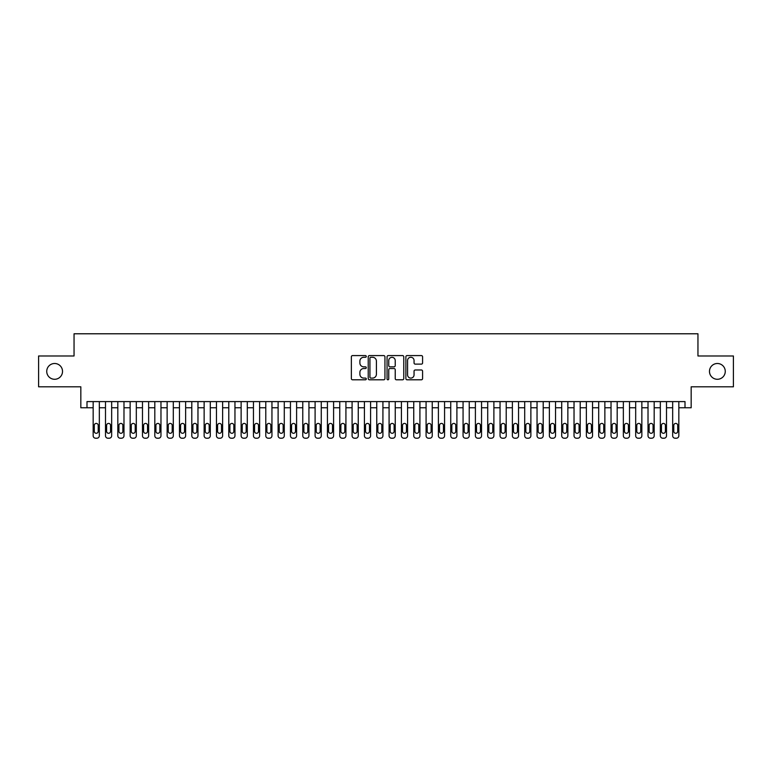 <?xml version="1.0" encoding="UTF-8"?>
<svg xmlns="http://www.w3.org/2000/svg" width="772" height="772" viewBox="0 0 772 772"><rect width="100%" height="100%" fill="white"/><g stroke="black" fill="none" stroke-linecap="round" stroke-linejoin="round"><path stroke-width="1.16" d="M366.275 356.432A0.849 0.849 0 0 0 365.426 355.583L352.563 355.583A1.206 1.206 0 0 0 351.356 356.799L351.356 378.579A1.206 1.206 0 0 0 352.563 379.795L365.426 379.795A0.849 0.849 0 0 0 366.275 378.946A0.849 0.849 0 0 0 365.426 378.097L363.757 378.097A3.87 3.87 0 0 1 359.887 374.227L359.887 372.413A3.87 3.87 0 0 1 363.757 368.533L365.426 368.533A0.849 0.849 0 0 0 366.275 367.694A0.849 0.849 0 0 0 365.426 366.845L363.757 366.845A3.87 3.87 0 0 1 359.887 362.965L359.887 361.151A3.87 3.87 0 0 1 363.757 357.282L365.426 357.282A0.849 0.849 0 0 0 366.275 356.432M709.478 371.39A7.894 7.894 0 0 0 717.371 379.284A7.894 7.894 0 0 0 725.265 371.39A7.894 7.894 0 0 0 717.371 363.496A7.894 7.894 0 0 0 709.478 371.39M46.735 371.39A7.894 7.894 0 0 0 54.629 379.284A7.894 7.894 0 0 0 62.522 371.39A7.894 7.894 0 0 0 54.629 363.496A7.894 7.894 0 0 0 46.735 371.39M421.367 364.123A1.206 1.206 0 0 0 422.583 362.908L422.583 356.799A1.206 1.206 0 0 0 421.367 355.583L407.085 355.583A1.206 1.206 0 0 0 405.879 356.799L405.879 378.579A1.206 1.206 0 0 0 407.085 379.795L421.367 379.795A1.206 1.206 0 0 0 422.583 378.579L422.583 371.197A1.206 1.206 0 0 0 421.367 369.991L415.259 369.991A1.206 1.206 0 0 0 414.053 371.197L414.053 374.864A3.233 3.233 0 0 1 410.81 378.097A3.233 3.233 0 0 1 407.577 374.864L407.577 360.514A3.233 3.233 0 0 1 410.81 357.282A3.233 3.233 0 0 1 414.053 360.514L414.053 362.908A1.206 1.206 0 0 0 415.259 364.123L421.367 364.123M86.995 407.761L86.995 401.594L685.005 401.594L685.005 407.761L691.172 407.761L691.172 386.801L733.4 386.801L733.4 355.979L697.956 355.979L697.956 333.784L74.044 333.784L74.044 355.979L38.6 355.979L38.6 386.801L80.828 386.801L80.828 407.761L93.161 407.761L93.161 435.755A2.47 2.47 0 0 0 95.622 438.216L96.857 438.216A2.47 2.47 0 0 0 99.327 435.755L99.327 407.761L105.494 407.761L105.494 435.755A2.47 2.47 85.9 0 0 107.955 438.216L109.19 438.216A2.47 2.47 85.9 0 0 111.66 435.755L111.66 401.594M384.938 356.799A1.206 1.206 0 0 0 383.732 355.583L369.45 355.583A1.206 1.206 0 0 0 368.234 356.799L368.234 378.579A1.206 1.206 0 0 0 369.45 379.795L383.732 379.795A1.206 1.206 0 0 0 384.938 378.579L384.938 356.799M388.268 355.583L402.55 355.583A1.206 1.206 0 0 1 403.766 356.799L403.766 378.579A1.206 1.206 0 0 1 402.55 379.795L396.441 379.795A1.206 1.206 0 0 1 395.225 378.579L395.225 369.749A1.206 1.206 0 0 0 394.019 368.533L389.966 368.533A1.206 1.206 0 0 0 388.75 369.749L388.75 378.946A0.849 0.849 0 0 1 387.911 379.795A0.849 0.849 0 0 1 387.062 378.946L387.062 356.799A1.206 1.206 0 0 1 388.268 355.583M111.66 407.761L117.817 407.761L117.817 435.755A2.47 2.47 85.9 0 0 120.287 438.216L121.522 438.216A2.47 2.47 85.9 0 0 123.983 435.755L123.983 401.594M123.983 407.761L130.15 407.761L130.15 435.755A2.47 2.47 85.9 0 0 132.62 438.216L133.845 438.216A2.47 2.47 85.9 0 0 136.316 435.755L136.316 401.594M136.316 407.761L142.482 407.761L142.482 435.755A2.47 2.47 85.9 0 0 144.943 438.216L146.178 438.216A2.47 2.47 85.9 0 0 148.649 435.755L148.649 401.594M148.649 407.761L154.815 407.761L154.815 435.755A2.47 2.47 85.9 0 0 157.276 438.216L158.511 438.216A2.47 2.47 85.9 0 0 160.972 435.755L160.972 401.594M160.972 407.761L167.138 407.761L167.138 435.755A2.47 2.47 85.9 0 0 169.608 438.216L170.844 438.216A2.47 2.47 85.9 0 0 173.304 435.755L173.304 401.594M173.304 407.761L179.471 407.761L179.471 435.755A2.47 2.47 85.9 0 0 181.941 438.216L183.167 438.216A2.47 2.47 85.9 0 0 185.637 435.755L185.637 401.594M185.637 407.761L191.803 407.761L191.803 435.755A2.47 2.47 85.9 0 0 194.264 438.216L195.499 438.216A2.47 2.47 85.9 0 0 197.97 435.755L197.97 401.594M197.97 407.761L204.136 407.761L204.136 435.755A2.47 2.47 85.9 0 0 206.597 438.216L207.832 438.216A2.47 2.47 85.9 0 0 210.293 435.755L210.293 401.594M210.293 407.761L216.459 407.761L216.459 435.755A2.47 2.47 85.9 0 0 218.93 438.216L220.165 438.216A2.47 2.47 85.9 0 0 222.625 435.755L222.625 401.594M222.625 407.761L228.792 407.761L228.792 435.755A2.47 2.47 85.9 0 0 231.262 438.216L232.488 438.216A2.47 2.47 85.9 0 0 234.958 435.755L234.958 401.594M234.958 407.761L241.125 407.761L241.125 435.755A2.47 2.47 85.9 0 0 243.585 438.216L244.82 438.216A2.47 2.47 85.9 0 0 247.291 435.755L247.291 401.594M247.291 407.761L253.448 407.761L253.448 435.755A2.47 2.47 85.9 0 0 255.918 438.216L257.153 438.216A2.47 2.47 85.9 0 0 259.614 435.755L259.614 401.594M259.614 407.761L265.78 407.761L265.78 435.755A2.47 2.47 85.9 0 0 268.251 438.216L269.476 438.216A2.47 2.47 85.9 0 0 271.947 435.755L271.947 401.594M271.947 407.761L278.113 407.761L278.113 435.755A2.47 2.47 85.9 0 0 280.574 438.216L281.809 438.216A2.47 2.47 85.9 0 0 284.279 435.755L284.279 401.594M284.279 407.761L290.446 407.761L290.446 435.755A2.47 2.47 85.9 0 0 292.906 438.216L294.142 438.216A2.47 2.47 85.9 0 0 296.602 435.755L296.602 401.594M296.602 407.761L302.769 407.761L302.769 435.755A2.47 2.47 85.9 0 0 305.239 438.216L306.474 438.216A2.47 2.47 85.9 0 0 308.935 435.755L308.935 401.594M308.935 407.761L315.101 407.761L315.101 435.755A2.47 2.47 85.9 0 0 317.572 438.216L318.797 438.216A2.47 2.47 85.9 0 0 321.268 435.755L321.268 401.594M321.268 407.761L327.434 407.761L327.434 435.755A2.47 2.47 85.9 0 0 329.895 438.216L331.13 438.216A2.47 2.47 85.9 0 0 333.6 435.755L333.6 401.594M333.6 407.761L339.767 407.761L339.767 435.755A2.47 2.47 85.9 0 0 342.228 438.216L343.463 438.216A2.47 2.47 85.9 0 0 345.924 435.755L345.924 401.594M345.924 407.761L352.09 407.761L352.09 435.755A2.47 2.47 85.9 0 0 354.56 438.216L355.796 438.216A2.47 2.47 85.9 0 0 358.256 435.755L358.256 401.594M358.256 407.761L364.423 407.761L364.423 435.755A2.47 2.47 85.9 0 0 366.893 438.216L368.119 438.216A2.47 2.47 85.9 0 0 370.589 435.755L370.589 401.594M370.589 407.761L376.755 407.761L376.755 435.755A2.47 2.47 85.9 0 0 379.216 438.216L380.451 438.216A2.47 2.47 85.9 0 0 382.922 435.755L382.922 401.594M382.922 407.761L389.078 407.761L389.078 435.755A2.47 2.47 85.9 0 0 391.549 438.216L392.784 438.216A2.47 2.47 85.9 0 0 395.245 435.755L395.245 401.594M395.245 407.761L401.411 407.761L401.411 435.755A2.47 2.47 85.9 0 0 403.881 438.216L405.107 438.216A2.47 2.47 85.9 0 0 407.577 435.755L407.577 401.594M407.577 407.761L413.744 407.761L413.744 435.755A2.47 2.47 85.9 0 0 416.204 438.216L417.44 438.216A2.47 2.47 85.9 0 0 419.91 435.755L419.91 401.594M419.91 407.761L426.076 407.761L426.076 435.755A2.47 2.47 85.9 0 0 428.537 438.216L429.772 438.216A2.47 2.47 85.9 0 0 432.233 435.755L432.233 401.594M432.233 407.761L438.399 407.761L438.399 435.755A2.47 2.47 85.9 0 0 440.87 438.216L442.105 438.216A2.47 2.47 85.9 0 0 444.566 435.755L444.566 401.594M444.566 407.761L450.732 407.761L450.732 435.755A2.47 2.47 85.9 0 0 453.203 438.216L454.428 438.216A2.47 2.47 85.9 0 0 456.899 435.755L456.899 401.594M456.899 407.761L463.065 407.761L463.065 435.755A2.47 2.47 85.9 0 0 465.526 438.216L466.761 438.216A2.47 2.47 85.9 0 0 469.231 435.755L469.231 401.594M469.231 407.761L475.398 407.761L475.398 435.755A2.47 2.47 85.9 0 0 477.858 438.216L479.094 438.216A2.47 2.47 85.9 0 0 481.554 435.755L481.554 401.594M481.554 407.761L487.721 407.761L487.721 435.755A2.47 2.47 85.9 0 0 490.191 438.216L491.426 438.216A2.47 2.47 85.9 0 0 493.887 435.755L493.887 401.594M493.887 407.761L500.053 407.761L500.053 435.755A2.47 2.47 85.9 0 0 502.524 438.216L503.749 438.216A2.47 2.47 85.9 0 0 506.22 435.755L506.22 401.594M506.22 407.761L512.386 407.761L512.386 435.755A2.47 2.47 85.9 0 0 514.847 438.216L516.082 438.216A2.47 2.47 85.9 0 0 518.552 435.755L518.552 401.594M518.552 407.761L524.709 407.761L524.709 435.755A2.47 2.47 85.9 0 0 527.179 438.216L528.415 438.216A2.47 2.47 85.9 0 0 530.875 435.755L530.875 401.594M530.875 407.761L537.042 407.761L537.042 435.755A2.47 2.47 85.9 0 0 539.512 438.216L540.738 438.216A2.47 2.47 85.9 0 0 543.208 435.755L543.208 401.594M543.208 407.761L549.374 407.761L549.374 435.755A2.47 2.47 85.9 0 0 551.835 438.216L553.07 438.216A2.47 2.47 85.9 0 0 555.541 435.755L555.541 401.594M555.541 407.761L561.707 407.761L561.707 435.755A2.47 2.47 85.9 0 0 564.168 438.216L565.403 438.216A2.47 2.47 85.9 0 0 567.864 435.755L567.864 401.594M567.864 407.761L574.03 407.761L574.03 435.755A2.47 2.47 85.9 0 0 576.501 438.216L577.736 438.216A2.47 2.47 85.9 0 0 580.197 435.755L580.197 401.594M580.197 407.761L586.363 407.761L586.363 435.755A2.47 2.47 85.9 0 0 588.833 438.216L590.059 438.216A2.47 2.47 85.9 0 0 592.529 435.755L592.529 401.594M592.529 407.761L598.696 407.761L598.696 435.755A2.47 2.47 85.9 0 0 601.156 438.216L602.392 438.216A2.47 2.47 85.9 0 0 604.862 435.755L604.862 401.594M604.862 407.761L611.028 407.761L611.028 435.755A2.47 2.47 85.9 0 0 613.489 438.216L614.724 438.216A2.47 2.47 85.9 0 0 617.185 435.755L617.185 401.594M617.185 407.761L623.351 407.761L623.351 435.755A2.47 2.47 85.9 0 0 625.822 438.216L627.057 438.216A2.47 2.47 85.9 0 0 629.518 435.755L629.518 401.594M629.518 407.761L635.684 407.761L635.684 435.755A2.47 2.47 85.9 0 0 638.154 438.216L639.38 438.216A2.47 2.47 85.9 0 0 641.85 435.755L641.85 401.594M641.85 407.761L648.017 407.761L648.017 435.755A2.47 2.47 85.9 0 0 650.478 438.216L651.713 438.216A2.47 2.47 85.9 0 0 654.183 435.755L654.183 401.594M654.183 407.761L660.34 407.761L660.34 435.755A2.47 2.47 85.9 0 0 662.81 438.216L664.045 438.216A2.47 2.47 85.9 0 0 666.506 435.755L666.506 401.594M666.506 407.761L672.673 407.761L672.673 435.755A2.47 2.47 85.9 0 0 675.143 438.216L676.378 438.216A2.47 2.47 85.9 0 0 678.839 435.755L678.839 401.594M678.839 407.761L685.005 407.761M370.782 357.282A0.849 0.849 0 0 0 369.933 358.131L369.933 377.247A0.849 0.849 0 0 0 370.782 378.097L372.538 378.097A3.87 3.87 0 0 0 376.408 374.227L376.408 361.151A3.87 3.87 0 0 0 372.538 357.282L370.782 357.282M395.225 360.582A3.233 3.233 0 0 0 391.993 357.339A3.233 3.233 0 0 0 388.75 360.582L388.75 365.629A1.206 1.206 0 0 0 389.966 366.845L394.019 366.845A1.206 1.206 0 0 0 395.225 365.629L395.225 360.582M99.327 401.594L99.327 435.755M93.161 401.594L93.161 435.755M98.218 431.316A1.969 1.969 0 0 1 96.239 433.285A1.969 1.969 0 0 1 94.271 431.316L94.271 425.391A1.969 1.969 0 0 1 96.239 423.423A1.969 1.969 0 0 1 98.218 425.391L98.218 431.316M95.622 438.216L96.857 438.216M106.604 431.316A1.969 1.969 94.1 0 0 108.572 433.285A1.969 1.969 94.1 0 0 110.55 431.316A1.969 1.969 -94.1 0 1 108.572 433.285A1.969 1.969 -94.1 0 1 106.604 431.316L106.604 425.391A1.969 1.969 -94.1 0 1 108.572 423.423A1.969 1.969 -94.1 0 1 110.55 425.391A1.969 1.969 94.1 0 0 108.572 423.423A1.969 1.969 94.1 0 0 106.604 425.391M118.927 431.316A1.969 1.969 94.1 0 0 120.905 433.285A1.969 1.969 94.1 0 0 122.873 431.316A1.969 1.969 -94.1 0 1 120.905 433.285A1.969 1.969 -94.1 0 1 118.927 431.316L118.927 425.391A1.969 1.969 -94.1 0 1 120.905 423.423A1.969 1.969 -94.1 0 1 122.873 425.391A1.969 1.969 94.1 0 0 120.905 423.423A1.969 1.969 94.1 0 0 118.927 425.391M131.259 431.316A1.969 1.969 94.1 0 0 133.238 433.285A1.969 1.969 94.1 0 0 135.206 431.316A1.969 1.969 -94.1 0 1 133.238 433.285A1.969 1.969 -94.1 0 1 131.259 431.316L131.259 425.391A1.969 1.969 -94.1 0 1 133.238 423.423A1.969 1.969 -94.1 0 1 135.206 425.391A1.969 1.969 94.1 0 0 133.238 423.423A1.969 1.969 94.1 0 0 131.259 425.391M143.592 431.316A1.969 1.969 94.1 0 0 145.561 433.285A1.969 1.969 94.1 0 0 147.539 431.316A1.969 1.969 -94.1 0 1 145.561 433.285A1.969 1.969 -94.1 0 1 143.592 431.316L143.592 425.391A1.969 1.969 -94.1 0 1 145.561 423.423A1.969 1.969 -94.1 0 1 147.539 425.391A1.969 1.969 94.1 0 0 145.561 423.423A1.969 1.969 94.1 0 0 143.592 425.391M105.494 401.594L105.494 435.755M110.55 425.391L110.55 431.316M117.817 401.594L117.817 435.755M122.873 425.391L122.873 431.316M130.15 401.594L130.15 435.755M135.206 425.391L135.206 431.316M142.482 401.594L142.482 435.755M147.539 425.391L147.539 431.316M155.925 431.316A1.969 1.969 94.1 0 0 157.893 433.285A1.969 1.969 94.1 0 0 159.862 431.316A1.969 1.969 -94.1 0 1 157.893 433.285A1.969 1.969 -94.1 0 1 155.925 431.316L155.925 425.391A1.969 1.969 -94.1 0 1 157.893 423.423A1.969 1.969 -94.1 0 1 159.862 425.391A1.969 1.969 94.1 0 0 157.893 423.423A1.969 1.969 94.1 0 0 155.925 425.391M154.815 401.594L154.815 435.755M159.862 425.391L159.862 431.316M168.248 431.316A1.969 1.969 94.1 0 0 170.226 433.285A1.969 1.969 94.1 0 0 172.195 431.316A1.969 1.969 -94.1 0 1 170.226 433.285A1.969 1.969 -94.1 0 1 168.248 431.316L168.248 425.391A1.969 1.969 -94.1 0 1 170.226 423.423A1.969 1.969 -94.1 0 1 172.195 425.391A1.969 1.969 94.1 0 0 170.226 423.423A1.969 1.969 94.1 0 0 168.248 425.391M167.138 401.594L167.138 435.755M172.195 425.391L172.195 431.316M180.58 431.316A1.969 1.969 94.1 0 0 182.549 433.285A1.969 1.969 94.1 0 0 184.527 431.316A1.969 1.969 -94.1 0 1 182.549 433.285A1.969 1.969 -94.1 0 1 180.58 431.316L180.58 425.391A1.969 1.969 -94.1 0 1 182.549 423.423A1.969 1.969 -94.1 0 1 184.527 425.391A1.969 1.969 94.1 0 0 182.549 423.423A1.969 1.969 94.1 0 0 180.58 425.391M179.471 401.594L179.471 435.755M184.527 425.391L184.527 431.316M192.913 431.316A1.969 1.969 94.1 0 0 194.882 433.285A1.969 1.969 94.1 0 0 196.86 431.316A1.969 1.969 -94.1 0 1 194.882 433.285A1.969 1.969 -94.1 0 1 192.913 431.316L192.913 425.391A1.969 1.969 -94.1 0 1 194.882 423.423A1.969 1.969 -94.1 0 1 196.86 425.391A1.969 1.969 94.1 0 0 194.882 423.423A1.969 1.969 94.1 0 0 192.913 425.391M191.803 401.594L191.803 435.755M196.86 425.391L196.86 431.316M205.246 431.316A1.969 1.969 94.1 0 0 207.214 433.285A1.969 1.969 94.1 0 0 209.183 431.316A1.969 1.969 -94.1 0 1 207.214 433.285A1.969 1.969 -94.1 0 1 205.246 431.316L205.246 425.391A1.969 1.969 -94.1 0 1 207.214 423.423A1.969 1.969 -94.1 0 1 209.183 425.391A1.969 1.969 94.1 0 0 207.214 423.423A1.969 1.969 94.1 0 0 205.246 425.391M217.569 431.316A1.969 1.969 94.1 0 0 219.547 433.285A1.969 1.969 94.1 0 0 221.516 431.316A1.969 1.969 -94.1 0 1 219.547 433.285A1.969 1.969 -94.1 0 1 217.569 431.316L217.569 425.391A1.969 1.969 -94.1 0 1 219.547 423.423A1.969 1.969 -94.1 0 1 221.516 425.391A1.969 1.969 94.1 0 0 219.547 423.423A1.969 1.969 94.1 0 0 217.569 425.391M229.902 431.316A1.969 1.969 94.1 0 0 231.87 433.285A1.969 1.969 94.1 0 0 233.848 431.316A1.969 1.969 -94.1 0 1 231.87 433.285A1.969 1.969 -94.1 0 1 229.902 431.316L229.902 425.391A1.969 1.969 -94.1 0 1 231.87 423.423A1.969 1.969 -94.1 0 1 233.848 425.391A1.969 1.969 94.1 0 0 231.87 423.423A1.969 1.969 94.1 0 0 229.902 425.391M242.234 431.316A1.969 1.969 94.1 0 0 244.203 433.285A1.969 1.969 94.1 0 0 246.181 431.316A1.969 1.969 -94.1 0 1 244.203 433.285A1.969 1.969 -94.1 0 1 242.234 431.316L242.234 425.391A1.969 1.969 -94.1 0 1 244.203 423.423A1.969 1.969 -94.1 0 1 246.181 425.391A1.969 1.969 94.1 0 0 244.203 423.423A1.969 1.969 94.1 0 0 242.234 425.391M254.557 431.316A1.969 1.969 94.1 0 0 256.536 433.285A1.969 1.969 94.1 0 0 258.504 431.316A1.969 1.969 -94.1 0 1 256.536 433.285A1.969 1.969 -94.1 0 1 254.557 431.316L254.557 425.391A1.969 1.969 -94.1 0 1 256.536 423.423A1.969 1.969 -94.1 0 1 258.504 425.391A1.969 1.969 94.1 0 0 256.536 423.423A1.969 1.969 94.1 0 0 254.557 425.391M266.89 431.316A1.969 1.969 94.1 0 0 268.868 433.285A1.969 1.969 94.1 0 0 270.837 431.316A1.969 1.969 -94.1 0 1 268.868 433.285A1.969 1.969 -94.1 0 1 266.89 431.316L266.89 425.391A1.969 1.969 -94.1 0 1 268.868 423.423A1.969 1.969 -94.1 0 1 270.837 425.391A1.969 1.969 94.1 0 0 268.868 423.423A1.969 1.969 94.1 0 0 266.89 425.391M279.223 431.316A1.969 1.969 94.1 0 0 281.191 433.285A1.969 1.969 94.1 0 0 283.17 431.316A1.969 1.969 -94.1 0 1 281.191 433.285A1.969 1.969 -94.1 0 1 279.223 431.316L279.223 425.391A1.969 1.969 -94.1 0 1 281.191 423.423A1.969 1.969 -94.1 0 1 283.17 425.391A1.969 1.969 94.1 0 0 281.191 423.423A1.969 1.969 94.1 0 0 279.223 425.391M291.555 431.316A1.969 1.969 94.1 0 0 293.524 433.285A1.969 1.969 94.1 0 0 295.493 431.316A1.969 1.969 -94.1 0 1 293.524 433.285A1.969 1.969 -94.1 0 1 291.555 431.316L291.555 425.391A1.969 1.969 -94.1 0 1 293.524 423.423A1.969 1.969 -94.1 0 1 295.493 425.391A1.969 1.969 94.1 0 0 293.524 423.423A1.969 1.969 94.1 0 0 291.555 425.391M303.878 431.316A1.969 1.969 94.1 0 0 305.857 433.285A1.969 1.969 94.1 0 0 307.825 431.316A1.969 1.969 -94.1 0 1 305.857 433.285A1.969 1.969 -94.1 0 1 303.878 431.316L303.878 425.391A1.969 1.969 -94.1 0 1 305.857 423.423A1.969 1.969 -94.1 0 1 307.825 425.391A1.969 1.969 94.1 0 0 305.857 423.423A1.969 1.969 94.1 0 0 303.878 425.391M316.211 431.316A1.969 1.969 94.1 0 0 318.18 433.285A1.969 1.969 94.1 0 0 320.158 431.316A1.969 1.969 -94.1 0 1 318.18 433.285A1.969 1.969 -94.1 0 1 316.211 431.316L316.211 425.391A1.969 1.969 -94.1 0 1 318.18 423.423A1.969 1.969 -94.1 0 1 320.158 425.391A1.969 1.969 94.1 0 0 318.18 423.423A1.969 1.969 94.1 0 0 316.211 425.391M328.544 431.316A1.969 1.969 94.1 0 0 330.512 433.285A1.969 1.969 94.1 0 0 332.491 431.316A1.969 1.969 -94.1 0 1 330.512 433.285A1.969 1.969 -94.1 0 1 328.544 431.316L328.544 425.391A1.969 1.969 -94.1 0 1 330.512 423.423A1.969 1.969 -94.1 0 1 332.491 425.391A1.969 1.969 94.1 0 0 330.512 423.423A1.969 1.969 94.1 0 0 328.544 425.391M340.877 431.316A1.969 1.969 94.1 0 0 342.845 433.285A1.969 1.969 94.1 0 0 344.814 431.316A1.969 1.969 -94.1 0 1 342.845 433.285A1.969 1.969 -94.1 0 1 340.877 431.316L340.877 425.391A1.969 1.969 -94.1 0 1 342.845 423.423A1.969 1.969 -94.1 0 1 344.814 425.391A1.969 1.969 94.1 0 0 342.845 423.423A1.969 1.969 94.1 0 0 340.877 425.391M204.136 401.594L204.136 435.755M209.183 425.391L209.183 431.316M216.459 401.594L216.459 435.755M221.516 425.391L221.516 431.316M228.792 401.594L228.792 435.755M233.848 425.391L233.848 431.316M241.125 401.594L241.125 435.755M246.181 425.391L246.181 431.316M253.448 401.594L253.448 435.755M258.504 425.391L258.504 431.316M265.78 401.594L265.78 435.755M270.837 425.391L270.837 431.316M278.113 401.594L278.113 435.755M283.17 425.391L283.17 431.316M290.446 401.594L290.446 435.755M295.493 425.391L295.493 431.316M302.769 401.594L302.769 435.755M307.825 425.391L307.825 431.316M315.101 401.594L315.101 435.755M320.158 425.391L320.158 431.316M327.434 401.594L327.434 435.755M332.491 425.391L332.491 431.316M339.767 401.594L339.767 435.755M344.814 425.391L344.814 431.316M353.2 431.316A1.969 1.969 94.1 0 0 355.178 433.285A1.969 1.969 94.1 0 0 357.147 431.316A1.969 1.969 -94.1 0 1 355.178 433.285A1.969 1.969 -94.1 0 1 353.2 431.316L353.2 425.391A1.969 1.969 -94.1 0 1 355.178 423.423A1.969 1.969 -94.1 0 1 357.147 425.391A1.969 1.969 94.1 0 0 355.178 423.423A1.969 1.969 94.1 0 0 353.2 425.391M365.532 431.316A1.969 1.969 94.1 0 0 367.501 433.285A1.969 1.969 94.1 0 0 369.479 431.316A1.969 1.969 -94.1 0 1 367.501 433.285A1.969 1.969 -94.1 0 1 365.532 431.316L365.532 425.391A1.969 1.969 -94.1 0 1 367.501 423.423A1.969 1.969 -94.1 0 1 369.479 425.391A1.969 1.969 94.1 0 0 367.501 423.423A1.969 1.969 94.1 0 0 365.532 425.391M377.865 431.316A1.969 1.969 94.1 0 0 379.834 433.285A1.969 1.969 94.1 0 0 381.812 431.316A1.969 1.969 -94.1 0 1 379.834 433.285A1.969 1.969 -94.1 0 1 377.865 431.316L377.865 425.391A1.969 1.969 -94.1 0 1 379.834 423.423A1.969 1.969 -94.1 0 1 381.812 425.391A1.969 1.969 94.1 0 0 379.834 423.423A1.969 1.969 94.1 0 0 377.865 425.391M390.188 431.316A1.969 1.969 94.1 0 0 392.166 433.285A1.969 1.969 94.1 0 0 394.135 431.316A1.969 1.969 -94.1 0 1 392.166 433.285A1.969 1.969 -94.1 0 1 390.188 431.316L390.188 425.391A1.969 1.969 -94.1 0 1 392.166 423.423A1.969 1.969 -94.1 0 1 394.135 425.391A1.969 1.969 94.1 0 0 392.166 423.423A1.969 1.969 94.1 0 0 390.188 425.391M352.09 401.594L352.09 435.755M357.147 425.391L357.147 431.316M364.423 401.594L364.423 435.755M369.479 425.391L369.479 431.316M376.755 401.594L376.755 435.755M381.812 425.391L381.812 431.316M389.078 401.594L389.078 435.755M394.135 425.391L394.135 431.316M402.521 431.316A1.969 1.969 94.1 0 0 404.499 433.285A1.969 1.969 94.1 0 0 406.468 431.316A1.969 1.969 -94.1 0 1 404.499 433.285A1.969 1.969 -94.1 0 1 402.521 431.316L402.521 425.391A1.969 1.969 -94.1 0 1 404.499 423.423A1.969 1.969 -94.1 0 1 406.468 425.391A1.969 1.969 94.1 0 0 404.499 423.423A1.969 1.969 94.1 0 0 402.521 425.391M401.411 401.594L401.411 435.755M406.468 425.391L406.468 431.316M414.853 431.316A1.969 1.969 94.1 0 0 416.822 433.285A1.969 1.969 94.1 0 0 418.8 431.316A1.969 1.969 -94.1 0 1 416.822 433.285A1.969 1.969 -94.1 0 1 414.853 431.316L414.853 425.391A1.969 1.969 -94.1 0 1 416.822 423.423A1.969 1.969 -94.1 0 1 418.8 425.391A1.969 1.969 94.1 0 0 416.822 423.423A1.969 1.969 94.1 0 0 414.853 425.391M413.744 401.594L413.744 435.755M418.8 425.391L418.8 431.316M427.186 431.316A1.969 1.969 94.1 0 0 429.155 433.285A1.969 1.969 94.1 0 0 431.123 431.316A1.969 1.969 -94.1 0 1 429.155 433.285A1.969 1.969 -94.1 0 1 427.186 431.316L427.186 425.391A1.969 1.969 -94.1 0 1 429.155 423.423A1.969 1.969 -94.1 0 1 431.123 425.391A1.969 1.969 94.1 0 0 429.155 423.423A1.969 1.969 94.1 0 0 427.186 425.391M426.076 401.594L426.076 435.755M431.123 425.391L431.123 431.316M439.509 431.316A1.969 1.969 94.1 0 0 441.488 433.285A1.969 1.969 94.1 0 0 443.456 431.316A1.969 1.969 -94.1 0 1 441.488 433.285A1.969 1.969 -94.1 0 1 439.509 431.316L439.509 425.391A1.969 1.969 -94.1 0 1 441.488 423.423A1.969 1.969 -94.1 0 1 443.456 425.391A1.969 1.969 94.1 0 0 441.488 423.423A1.969 1.969 94.1 0 0 439.509 425.391M438.399 401.594L438.399 435.755M443.456 425.391L443.456 431.316M451.842 431.316A1.969 1.969 94.1 0 0 453.82 433.285A1.969 1.969 94.1 0 0 455.789 431.316A1.969 1.969 -94.1 0 1 453.82 433.285A1.969 1.969 -94.1 0 1 451.842 431.316L451.842 425.391A1.969 1.969 -94.1 0 1 453.82 423.423A1.969 1.969 -94.1 0 1 455.789 425.391A1.969 1.969 94.1 0 0 453.82 423.423A1.969 1.969 94.1 0 0 451.842 425.391M450.732 401.594L450.732 435.755M455.789 425.391L455.789 431.316M464.175 431.316A1.969 1.969 94.1 0 0 466.143 433.285A1.969 1.969 94.1 0 0 468.122 431.316A1.969 1.969 -94.1 0 1 466.143 433.285A1.969 1.969 -94.1 0 1 464.175 431.316L464.175 425.391A1.969 1.969 -94.1 0 1 466.143 423.423A1.969 1.969 -94.1 0 1 468.122 425.391A1.969 1.969 94.1 0 0 466.143 423.423A1.969 1.969 94.1 0 0 464.175 425.391M463.065 401.594L463.065 435.755M468.122 425.391L468.122 431.316M476.507 431.316A1.969 1.969 94.1 0 0 478.476 433.285A1.969 1.969 94.1 0 0 480.445 431.316A1.969 1.969 -94.1 0 1 478.476 433.285A1.969 1.969 -94.1 0 1 476.507 431.316L476.507 425.391A1.969 1.969 -94.1 0 1 478.476 423.423A1.969 1.969 -94.1 0 1 480.445 425.391A1.969 1.969 94.1 0 0 478.476 423.423A1.969 1.969 94.1 0 0 476.507 425.391M475.398 401.594L475.398 435.755M480.445 425.391L480.445 431.316M488.83 431.316A1.969 1.969 94.1 0 0 490.809 433.285A1.969 1.969 94.1 0 0 492.777 431.316A1.969 1.969 -94.1 0 1 490.809 433.285A1.969 1.969 -94.1 0 1 488.83 431.316L488.83 425.391A1.969 1.969 -94.1 0 1 490.809 423.423A1.969 1.969 -94.1 0 1 492.777 425.391A1.969 1.969 94.1 0 0 490.809 423.423A1.969 1.969 94.1 0 0 488.83 425.391M487.721 401.594L487.721 435.755M492.777 425.391L492.777 431.316M501.163 431.316A1.969 1.969 94.1 0 0 503.132 433.285A1.969 1.969 94.1 0 0 505.11 431.316A1.969 1.969 -94.1 0 1 503.132 433.285A1.969 1.969 -94.1 0 1 501.163 431.316L501.163 425.391A1.969 1.969 -94.1 0 1 503.132 423.423A1.969 1.969 -94.1 0 1 505.11 425.391A1.969 1.969 94.1 0 0 503.132 423.423A1.969 1.969 94.1 0 0 501.163 425.391M500.053 401.594L500.053 435.755M505.11 425.391L505.11 431.316M513.496 431.316A1.969 1.969 94.1 0 0 515.464 433.285A1.969 1.969 94.1 0 0 517.443 431.316A1.969 1.969 -94.1 0 1 515.464 433.285A1.969 1.969 -94.1 0 1 513.496 431.316L513.496 425.391A1.969 1.969 -94.1 0 1 515.464 423.423A1.969 1.969 -94.1 0 1 517.443 425.391A1.969 1.969 94.1 0 0 515.464 423.423A1.969 1.969 94.1 0 0 513.496 425.391M512.386 401.594L512.386 435.755M517.443 425.391L517.443 431.316M525.819 431.316A1.969 1.969 94.1 0 0 527.797 433.285A1.969 1.969 94.1 0 0 529.766 431.316A1.969 1.969 -94.1 0 1 527.797 433.285A1.969 1.969 -94.1 0 1 525.819 431.316L525.819 425.391A1.969 1.969 -94.1 0 1 527.797 423.423A1.969 1.969 -94.1 0 1 529.766 425.391A1.969 1.969 94.1 0 0 527.797 423.423A1.969 1.969 94.1 0 0 525.819 425.391M524.709 401.594L524.709 435.755M529.766 425.391L529.766 431.316M538.152 431.316A1.969 1.969 94.1 0 0 540.13 433.285A1.969 1.969 94.1 0 0 542.098 431.316A1.969 1.969 -94.1 0 1 540.13 433.285A1.969 1.969 -94.1 0 1 538.152 431.316L538.152 425.391A1.969 1.969 -94.1 0 1 540.13 423.423A1.969 1.969 -94.1 0 1 542.098 425.391A1.969 1.969 94.1 0 0 540.13 423.423A1.969 1.969 94.1 0 0 538.152 425.391M537.042 401.594L537.042 435.755M542.098 425.391L542.098 431.316M550.484 431.316A1.969 1.969 94.1 0 0 552.453 433.285A1.969 1.969 94.1 0 0 554.431 431.316A1.969 1.969 -94.1 0 1 552.453 433.285A1.969 1.969 -94.1 0 1 550.484 431.316L550.484 425.391A1.969 1.969 -94.1 0 1 552.453 423.423A1.969 1.969 -94.1 0 1 554.431 425.391A1.969 1.969 94.1 0 0 552.453 423.423A1.969 1.969 94.1 0 0 550.484 425.391M549.374 401.594L549.374 435.755M554.431 425.391L554.431 431.316M562.817 431.316A1.969 1.969 94.1 0 0 564.786 433.285A1.969 1.969 94.1 0 0 566.754 431.316A1.969 1.969 -94.1 0 1 564.786 433.285A1.969 1.969 -94.1 0 1 562.817 431.316L562.817 425.391A1.969 1.969 -94.1 0 1 564.786 423.423A1.969 1.969 -94.1 0 1 566.754 425.391A1.969 1.969 94.1 0 0 564.786 423.423A1.969 1.969 94.1 0 0 562.817 425.391M561.707 401.594L561.707 435.755M566.754 425.391L566.754 431.316M575.14 431.316A1.969 1.969 94.1 0 0 577.118 433.285A1.969 1.969 94.1 0 0 579.087 431.316A1.969 1.969 -94.1 0 1 577.118 433.285A1.969 1.969 -94.1 0 1 575.14 431.316L575.14 425.391A1.969 1.969 -94.1 0 1 577.118 423.423A1.969 1.969 -94.1 0 1 579.087 425.391A1.969 1.969 94.1 0 0 577.118 423.423A1.969 1.969 94.1 0 0 575.14 425.391M574.03 401.594L574.03 435.755M579.087 425.391L579.087 431.316M587.473 431.316A1.969 1.969 94.1 0 0 589.451 433.285A1.969 1.969 94.1 0 0 591.42 431.316A1.969 1.969 -94.1 0 1 589.451 433.285A1.969 1.969 -94.1 0 1 587.473 431.316L587.473 425.391A1.969 1.969 -94.1 0 1 589.451 423.423A1.969 1.969 -94.1 0 1 591.42 425.391A1.969 1.969 94.1 0 0 589.451 423.423A1.969 1.969 94.1 0 0 587.473 425.391M586.363 401.594L586.363 435.755M591.42 425.391L591.42 431.316M599.805 431.316A1.969 1.969 94.1 0 0 601.774 433.285A1.969 1.969 94.1 0 0 603.752 431.316A1.969 1.969 -94.1 0 1 601.774 433.285A1.969 1.969 -94.1 0 1 599.805 431.316L599.805 425.391A1.969 1.969 -94.1 0 1 601.774 423.423A1.969 1.969 -94.1 0 1 603.752 425.391A1.969 1.969 94.1 0 0 601.774 423.423A1.969 1.969 94.1 0 0 599.805 425.391M598.696 401.594L598.696 435.755M603.752 425.391L603.752 431.316M612.138 431.316A1.969 1.969 94.1 0 0 614.107 433.285A1.969 1.969 94.1 0 0 616.075 431.316A1.969 1.969 -94.1 0 1 614.107 433.285A1.969 1.969 -94.1 0 1 612.138 431.316L612.138 425.391A1.969 1.969 -94.1 0 1 614.107 423.423A1.969 1.969 -94.1 0 1 616.075 425.391A1.969 1.969 94.1 0 0 614.107 423.423A1.969 1.969 94.1 0 0 612.138 425.391M611.028 401.594L611.028 435.755M616.075 425.391L616.075 431.316M624.461 431.316A1.969 1.969 94.1 0 0 626.439 433.285A1.969 1.969 94.1 0 0 628.408 431.316A1.969 1.969 -94.1 0 1 626.439 433.285A1.969 1.969 -94.1 0 1 624.461 431.316L624.461 425.391A1.969 1.969 -94.1 0 1 626.439 423.423A1.969 1.969 -94.1 0 1 628.408 425.391A1.969 1.969 94.1 0 0 626.439 423.423A1.969 1.969 94.1 0 0 624.461 425.391M623.351 401.594L623.351 435.755M628.408 425.391L628.408 431.316M636.794 431.316A1.969 1.969 94.1 0 0 638.762 433.285A1.969 1.969 94.1 0 0 640.741 431.316A1.969 1.969 -94.1 0 1 638.762 433.285A1.969 1.969 -94.1 0 1 636.794 431.316L636.794 425.391A1.969 1.969 -94.1 0 1 638.762 423.423A1.969 1.969 -94.1 0 1 640.741 425.391A1.969 1.969 94.1 0 0 638.762 423.423A1.969 1.969 94.1 0 0 636.794 425.391M635.684 401.594L635.684 435.755M640.741 425.391L640.741 431.316M649.127 431.316A1.969 1.969 94.1 0 0 651.095 433.285A1.969 1.969 94.1 0 0 653.073 431.316A1.969 1.969 -94.1 0 1 651.095 433.285A1.969 1.969 -94.1 0 1 649.127 431.316L649.127 425.391A1.969 1.969 -94.1 0 1 651.095 423.423A1.969 1.969 -94.1 0 1 653.073 425.391A1.969 1.969 94.1 0 0 651.095 423.423A1.969 1.969 94.1 0 0 649.127 425.391M648.017 401.594L648.017 435.755M653.073 425.391L653.073 431.316M661.45 431.316A1.969 1.969 94.1 0 0 663.428 433.285A1.969 1.969 94.1 0 0 665.396 431.316A1.969 1.969 -94.1 0 1 663.428 433.285A1.969 1.969 -94.1 0 1 661.45 431.316L661.45 425.391A1.969 1.969 -94.1 0 1 663.428 423.423A1.969 1.969 -94.1 0 1 665.396 425.391A1.969 1.969 94.1 0 0 663.428 423.423A1.969 1.969 94.1 0 0 661.45 425.391M660.34 401.594L660.34 435.755M665.396 425.391L665.396 431.316M673.782 431.316A1.969 1.969 94.1 0 0 675.761 433.285A1.969 1.969 94.1 0 0 677.729 431.316A1.969 1.969 -94.1 0 1 675.761 433.285A1.969 1.969 -94.1 0 1 673.782 431.316L673.782 425.391A1.969 1.969 -94.1 0 1 675.761 423.423A1.969 1.969 -94.1 0 1 677.729 425.391A1.969 1.969 94.1 0 0 675.761 423.423A1.969 1.969 94.1 0 0 673.782 425.391M672.673 401.594L672.673 435.755M677.729 425.391L677.729 431.316"/></g></svg>
